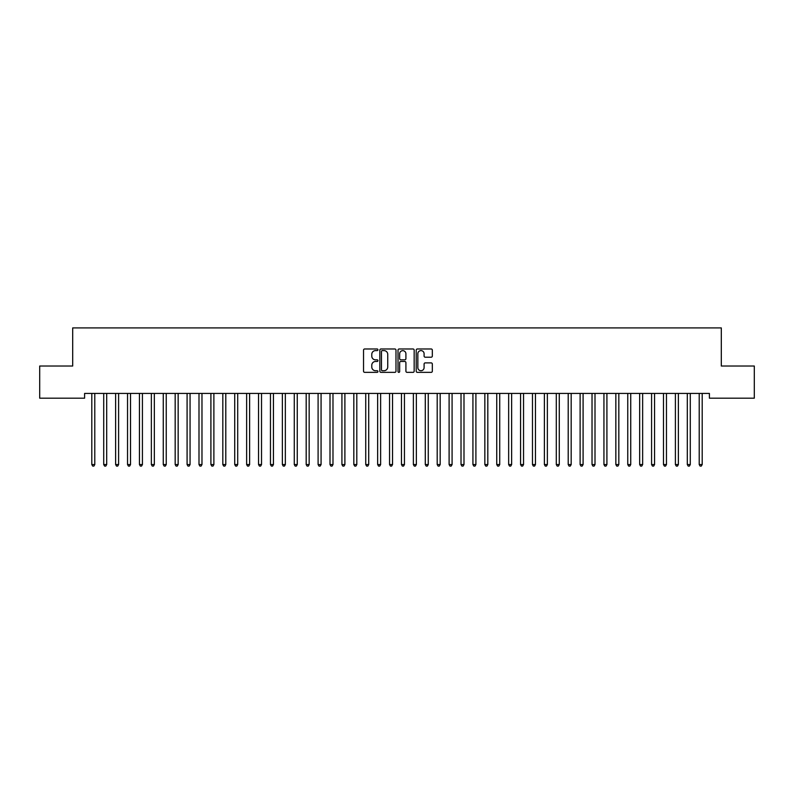 <?xml version="1.0" encoding="UTF-8"?>
<svg xmlns="http://www.w3.org/2000/svg" width="794" height="794" viewBox="0 0 794 794"><rect width="100%" height="100%" fill="white"/><g stroke="black" fill="none" stroke-linecap="round" stroke-linejoin="round"><path stroke-width="1.19" d="M377.944 349.787A0.814 0.814 0 0 0 377.13 348.973L364.704 348.973A1.171 1.171 0 0 0 363.533 350.144L363.533 371.185A1.171 1.171 0 0 0 364.704 372.356L377.13 372.356A0.814 0.814 0 0 0 377.944 371.532A0.814 0.814 0 0 0 377.13 370.719L375.522 370.719A3.742 3.742 0 0 1 371.781 366.977L371.781 365.22A3.742 3.742 0 0 1 375.522 361.478L377.13 361.478A0.814 0.814 0 0 0 377.944 360.665A0.814 0.814 0 0 0 377.13 359.841L375.522 359.841A3.742 3.742 0 0 1 371.781 356.099L371.781 354.352A3.742 3.742 0 0 1 375.522 350.611L377.13 350.611A0.814 0.814 0 0 0 377.944 349.787M431.162 357.211A1.171 1.171 0 0 0 432.333 356.049L432.333 350.144A1.171 1.171 0 0 0 431.162 348.973L417.366 348.973A1.171 1.171 0 0 0 416.205 350.144L416.205 371.185A1.171 1.171 0 0 0 417.366 372.356L431.162 372.356A1.171 1.171 0 0 0 432.333 371.185L432.333 364.049A1.171 1.171 0 0 0 431.162 362.888L425.266 362.888A1.171 1.171 0 0 0 424.095 364.049L424.095 367.592A3.126 3.126 0 0 1 420.969 370.719A3.126 3.126 0 0 1 417.843 367.592L417.843 353.737A3.126 3.126 0 0 1 420.969 350.611A3.126 3.126 0 0 1 424.095 353.737L424.095 356.049A1.171 1.171 0 0 0 425.266 357.211L431.162 357.211M709.399 393.417L84.601 393.417L84.601 398.181L39.7 398.181L39.7 366.024L72.691 366.024L72.691 327.912L721.309 327.912L721.309 366.024L754.3 366.024L754.3 398.181L709.399 398.181L709.399 393.417M395.978 350.144A1.171 1.171 0 0 0 394.807 348.973L381.011 348.973A1.171 1.171 0 0 0 379.84 350.144L379.84 371.185A1.171 1.171 0 0 0 381.011 372.356L394.807 372.356A1.171 1.171 0 0 0 395.978 371.185L395.978 350.144M399.193 348.973L412.989 348.973A1.171 1.171 0 0 1 414.16 350.144L414.16 371.185A1.171 1.171 0 0 1 412.989 372.356L407.084 372.356A1.171 1.171 0 0 1 405.913 371.185L405.913 362.65A1.171 1.171 0 0 0 404.742 361.478L400.831 361.478A1.171 1.171 0 0 0 399.66 362.65L399.66 371.532A0.814 0.814 0 0 1 398.846 372.356A0.814 0.814 0 0 1 398.022 371.532L398.022 350.144A1.171 1.171 0 0 1 399.193 348.973M382.301 350.611A0.814 0.814 0 0 0 381.477 351.424L381.477 369.895A0.814 0.814 0 0 0 382.301 370.719L383.998 370.719A3.742 3.742 0 0 0 387.74 366.977L387.74 354.352A3.742 3.742 0 0 0 383.998 350.611L382.301 350.611M405.913 353.796A3.126 3.126 0 0 0 402.786 350.67A3.126 3.126 0 0 0 399.66 353.796L399.66 358.68A1.171 1.171 0 0 0 400.831 359.841L404.742 359.841A1.171 1.171 0 0 0 405.913 358.68L405.913 353.796M91.647 393.417L91.717 393.586A1.191 1.191 0 0 1 91.806 394.032L91.806 464.54L94.784 464.54L94.784 394.032A1.191 1.191 0 0 1 94.873 393.586L94.943 393.417M94.784 464.54L93.891 466.088L92.7 466.088L91.806 464.54M103.557 393.417L103.627 393.586A1.191 1.191 0 0 1 103.716 394.032L103.716 464.54L106.694 464.54L106.694 394.032A1.191 1.191 0 0 1 106.783 393.586L106.853 393.417M106.694 464.54L105.8 466.088L104.61 466.088L103.716 464.54M115.467 393.417L115.537 393.586A1.191 1.191 0 0 1 115.626 394.032L115.626 464.54L118.604 464.54L118.604 394.032A1.191 1.191 0 0 1 118.693 393.586L118.763 393.417M118.604 464.54L117.71 466.088L116.52 466.088L115.626 464.54M127.377 393.417L127.447 393.586A1.191 1.191 0 0 1 127.536 394.032L127.536 464.54L130.514 464.54L130.514 394.032A1.191 1.191 0 0 1 130.603 393.586L130.673 393.417M130.514 464.54L129.62 466.088L128.43 466.088L127.536 464.54M139.287 393.417L139.357 393.586A1.191 1.191 0 0 1 139.446 394.032L139.446 464.54L142.424 464.54L142.424 394.032A1.191 1.191 0 0 1 142.513 393.586L142.583 393.417M142.424 464.54L141.53 466.088L140.34 466.088L139.446 464.54M151.197 393.417L151.267 393.586A1.191 1.191 0 0 1 151.356 394.032L151.356 464.54L154.334 464.54L154.334 394.032A1.191 1.191 0 0 1 154.423 393.586L154.493 393.417M154.334 464.54L153.441 466.088L152.25 466.088L151.356 464.54M163.107 393.417L163.177 393.586A1.191 1.191 0 0 1 163.266 394.032L163.266 464.54L166.244 464.54L166.244 394.032A1.191 1.191 0 0 1 166.333 393.586L166.403 393.417M166.244 464.54L165.351 466.088L164.16 466.088L163.266 464.54M175.017 393.417L175.087 393.586A1.191 1.191 0 0 1 175.176 394.032L175.176 464.54L178.154 464.54L178.154 394.032A1.191 1.191 0 0 1 178.243 393.586L178.313 393.417M178.154 464.54L177.261 466.088L176.07 466.088L175.176 464.54M186.927 393.417L186.997 393.586A1.191 1.191 0 0 1 187.086 394.032L187.086 464.54L190.064 464.54L190.064 394.032A1.191 1.191 0 0 1 190.153 393.586L190.223 393.417M190.064 464.54L189.171 466.088L187.98 466.088L187.086 464.54M198.837 393.417L198.907 393.586A1.191 1.191 0 0 1 198.996 394.032L198.996 464.54L201.974 464.54L201.974 394.032A1.191 1.191 0 0 1 202.063 393.586L202.133 393.417M201.974 464.54L201.081 466.088L199.89 466.088L198.996 464.54M210.747 393.417L210.817 393.586A1.191 1.191 0 0 1 210.906 394.032L210.906 464.54L213.884 464.54L213.884 394.032A1.191 1.191 0 0 1 213.973 393.586L214.043 393.417M213.884 464.54L212.99 466.088L211.8 466.088L210.906 464.54M222.657 393.417L222.727 393.586A1.191 1.191 0 0 1 222.816 394.032L222.816 464.54L225.794 464.54L225.794 394.032A1.191 1.191 0 0 1 225.883 393.586L225.953 393.417M225.794 464.54L224.9 466.088L223.71 466.088L222.816 464.54M234.567 393.417L234.637 393.586A1.191 1.191 0 0 1 234.726 394.032L234.726 464.54L237.704 464.54L237.704 394.032A1.191 1.191 0 0 1 237.793 393.586L237.863 393.417M237.704 464.54L236.811 466.088L235.62 466.088L234.726 464.54M246.477 393.417L246.547 393.586A1.191 1.191 0 0 1 246.636 394.032L246.636 464.54L249.614 464.54L249.614 394.032A1.191 1.191 0 0 1 249.703 393.586L249.773 393.417M249.614 464.54L248.721 466.088L247.53 466.088L246.636 464.54M258.387 393.417L258.457 393.586A1.191 1.191 0 0 1 258.546 394.032L258.546 464.54L261.524 464.54L261.524 394.032A1.191 1.191 0 0 1 261.613 393.586L261.683 393.417M261.524 464.54L260.631 466.088L259.44 466.088L258.546 464.54M270.297 393.417L270.367 393.586A1.191 1.191 0 0 1 270.456 394.032L270.456 464.54L273.434 464.54L273.434 394.032A1.191 1.191 0 0 1 273.523 393.586L273.593 393.417M273.434 464.54L272.541 466.088L271.349 466.088L270.456 464.54M282.207 393.417L282.277 393.586A1.191 1.191 0 0 1 282.366 394.032L282.366 464.54L285.344 464.54L285.344 394.032A1.191 1.191 0 0 1 285.433 393.586L285.503 393.417M285.344 464.54L284.451 466.088L283.26 466.088L282.366 464.54M294.117 393.417L294.187 393.586A1.191 1.191 0 0 1 294.276 394.032L294.276 464.54L297.254 464.54L297.254 394.032A1.191 1.191 0 0 1 297.343 393.586L297.413 393.417M297.254 464.54L296.361 466.088L295.169 466.088L294.276 464.54M306.027 393.417L306.097 393.586A1.191 1.191 0 0 1 306.186 394.032L306.186 464.54L309.164 464.54L309.164 394.032A1.191 1.191 0 0 1 309.253 393.586L309.323 393.417M309.164 464.54L308.271 466.088L307.079 466.088L306.186 464.54M317.937 393.417L318.007 393.586A1.191 1.191 0 0 1 318.096 394.032L318.096 464.54L321.074 464.54L321.074 394.032A1.191 1.191 0 0 1 321.163 393.586L321.233 393.417M321.074 464.54L320.181 466.088L318.99 466.088L318.096 464.54M329.847 393.417L329.917 393.586A1.191 1.191 0 0 1 330.006 394.032L330.006 464.54L332.984 464.54L332.984 394.032A1.191 1.191 0 0 1 333.073 393.586L333.143 393.417M332.984 464.54L332.091 466.088L330.899 466.088L330.006 464.54M341.757 393.417L341.827 393.586A1.191 1.191 0 0 1 341.916 394.032L341.916 464.54L344.894 464.54L344.894 394.032A1.191 1.191 0 0 1 344.983 393.586L345.053 393.417M344.894 464.54L344.001 466.088L342.81 466.088L341.916 464.54M353.667 393.417L353.737 393.586A1.191 1.191 0 0 1 353.826 394.032L353.826 464.54L356.804 464.54L356.804 394.032A1.191 1.191 0 0 1 356.893 393.586L356.963 393.417M356.804 464.54L355.911 466.088L354.719 466.088L353.826 464.54M365.577 393.417L365.647 393.586A1.191 1.191 0 0 1 365.736 394.032L365.736 464.54L368.714 464.54L368.714 394.032A1.191 1.191 0 0 1 368.803 393.586L368.873 393.417M368.714 464.54L367.821 466.088L366.63 466.088L365.736 464.54M377.487 393.417L377.557 393.586A1.191 1.191 0 0 1 377.646 394.032L377.646 464.54L380.624 464.54L380.624 394.032A1.191 1.191 0 0 1 380.713 393.586L380.783 393.417M380.624 464.54L379.731 466.088L378.539 466.088L377.646 464.54M389.397 393.417L389.467 393.586A1.191 1.191 0 0 1 389.556 394.032L389.556 464.54L392.534 464.54L392.534 394.032A1.191 1.191 0 0 1 392.623 393.586L392.693 393.417M392.534 464.54L391.641 466.088L390.45 466.088L389.556 464.54M401.307 393.417L401.377 393.586A1.191 1.191 0 0 1 401.466 394.032L401.466 464.54L404.444 464.54L404.444 394.032A1.191 1.191 0 0 1 404.533 393.586L404.603 393.417M404.444 464.54L403.551 466.088L402.36 466.088L401.466 464.54M413.217 393.417L413.287 393.586A1.191 1.191 0 0 1 413.376 394.032L413.376 464.54L416.354 464.54L416.354 394.032A1.191 1.191 0 0 1 416.443 393.586L416.513 393.417M416.354 464.54L415.461 466.088L414.269 466.088L413.376 464.54M425.127 393.417L425.197 393.586A1.191 1.191 0 0 1 425.286 394.032L425.286 464.54L428.264 464.54L428.264 394.032A1.191 1.191 0 0 1 428.353 393.586L428.423 393.417M428.264 464.54L427.371 466.088L426.18 466.088L425.286 464.54M437.037 393.417L437.107 393.586A1.191 1.191 0 0 1 437.196 394.032L437.196 464.54L440.174 464.54L440.174 394.032A1.191 1.191 0 0 1 440.263 393.586L440.333 393.417M440.174 464.54L439.281 466.088L438.089 466.088L437.196 464.54M448.947 393.417L449.017 393.586A1.191 1.191 0 0 1 449.106 394.032L449.106 464.54L452.084 464.54L452.084 394.032A1.191 1.191 0 0 1 452.173 393.586L452.243 393.417M452.084 464.54L451.191 466.088L450 466.088L449.106 464.54M460.857 393.417L460.927 393.586A1.191 1.191 0 0 1 461.016 394.032L461.016 464.54L463.994 464.54L463.994 394.032A1.191 1.191 0 0 1 464.083 393.586L464.153 393.417M463.994 464.54L463.101 466.088L461.909 466.088L461.016 464.54M472.767 393.417L472.837 393.586A1.191 1.191 0 0 1 472.926 394.032L472.926 464.54L475.904 464.54L475.904 394.032A1.191 1.191 0 0 1 475.993 393.586L476.063 393.417M475.904 464.54L475.011 466.088L473.82 466.088L472.926 464.54M484.677 393.417L484.747 393.586A1.191 1.191 0 0 1 484.836 394.032L484.836 464.54L487.814 464.54L487.814 394.032A1.191 1.191 0 0 1 487.903 393.586L487.973 393.417M487.814 464.54L486.921 466.088L485.729 466.088L484.836 464.54M496.587 393.417L496.657 393.586A1.191 1.191 0 0 1 496.746 394.032L496.746 464.54L499.724 464.54L499.724 394.032A1.191 1.191 0 0 1 499.813 393.586L499.883 393.417M499.724 464.54L498.831 466.088L497.639 466.088L496.746 464.54M508.497 393.417L508.567 393.586A1.191 1.191 0 0 1 508.656 394.032L508.656 464.54L511.634 464.54L511.634 394.032A1.191 1.191 0 0 1 511.723 393.586L511.793 393.417M511.634 464.54L510.741 466.088L509.55 466.088L508.656 464.54M520.407 393.417L520.477 393.586A1.191 1.191 0 0 1 520.566 394.032L520.566 464.54L523.544 464.54L523.544 394.032A1.191 1.191 0 0 1 523.633 393.586L523.703 393.417M523.544 464.54L522.651 466.088L521.46 466.088L520.566 464.54M532.317 393.417L532.387 393.586A1.191 1.191 0 0 1 532.476 394.032L532.476 464.54L535.454 464.54L535.454 394.032A1.191 1.191 0 0 1 535.543 393.586L535.613 393.417M535.454 464.54L534.561 466.088L533.37 466.088L532.476 464.54M544.227 393.417L544.297 393.586A1.191 1.191 0 0 1 544.386 394.032L544.386 464.54L547.364 464.54L547.364 394.032A1.191 1.191 0 0 1 547.453 393.586L547.523 393.417M547.364 464.54L546.471 466.088L545.279 466.088L544.386 464.54M556.137 393.417L556.207 393.586A1.191 1.191 0 0 1 556.296 394.032L556.296 464.54L559.274 464.54L559.274 394.032A1.191 1.191 0 0 1 559.363 393.586L559.433 393.417M559.274 464.54L558.381 466.088L557.189 466.088L556.296 464.54M568.047 393.417L568.117 393.586A1.191 1.191 0 0 1 568.206 394.032L568.206 464.54L571.184 464.54L571.184 394.032A1.191 1.191 0 0 1 571.273 393.586L571.343 393.417M571.184 464.54L570.291 466.088L569.1 466.088L568.206 464.54M579.957 393.417L580.027 393.586A1.191 1.191 0 0 1 580.116 394.032L580.116 464.54L583.094 464.54L583.094 394.032A1.191 1.191 0 0 1 583.183 393.586L583.253 393.417M583.094 464.54L582.201 466.088L581.01 466.088L580.116 464.54M591.867 393.417L591.937 393.586A1.191 1.191 0 0 1 592.026 394.032L592.026 464.54L595.004 464.54L595.004 394.032A1.191 1.191 0 0 1 595.093 393.586L595.163 393.417M595.004 464.54L594.111 466.088L592.919 466.088L592.026 464.54M603.777 393.417L603.847 393.586A1.191 1.191 0 0 1 603.936 394.032L603.936 464.54L606.914 464.54L606.914 394.032A1.191 1.191 0 0 1 607.003 393.586L607.073 393.417M606.914 464.54L606.021 466.088L604.83 466.088L603.936 464.54M615.687 393.417L615.757 393.586A1.191 1.191 0 0 1 615.846 394.032L615.846 464.54L618.824 464.54L618.824 394.032A1.191 1.191 0 0 1 618.913 393.586L618.983 393.417M618.824 464.54L617.931 466.088L616.74 466.088L615.846 464.54M627.597 393.417L627.667 393.586A1.191 1.191 0 0 1 627.756 394.032L627.756 464.54L630.734 464.54L630.734 394.032A1.191 1.191 0 0 1 630.823 393.586L630.893 393.417M630.734 464.54L629.841 466.088L628.649 466.088L627.756 464.54M639.507 393.417L639.577 393.586A1.191 1.191 0 0 1 639.666 394.032L639.666 464.54L642.644 464.54L642.644 394.032A1.191 1.191 0 0 1 642.733 393.586L642.803 393.417M642.644 464.54L641.751 466.088L640.559 466.088L639.666 464.54M651.417 393.417L651.487 393.586A1.191 1.191 0 0 1 651.576 394.032L651.576 464.54L654.554 464.54L654.554 394.032A1.191 1.191 0 0 1 654.643 393.586L654.713 393.417M654.554 464.54L653.661 466.088L652.47 466.088L651.576 464.54M663.327 393.417L663.397 393.586A1.191 1.191 0 0 1 663.486 394.032L663.486 464.54L666.464 464.54L666.464 394.032A1.191 1.191 0 0 1 666.553 393.586L666.623 393.417M666.464 464.54L665.571 466.088L664.38 466.088L663.486 464.54M675.237 393.417L675.307 393.586A1.191 1.191 0 0 1 675.396 394.032L675.396 464.54L678.374 464.54L678.374 394.032A1.191 1.191 0 0 1 678.463 393.586L678.533 393.417M678.374 464.54L677.481 466.088L676.289 466.088L675.396 464.54M687.147 393.417L687.217 393.586A1.191 1.191 0 0 1 687.306 394.032L687.306 464.54L690.284 464.54L690.284 394.032A1.191 1.191 0 0 1 690.373 393.586L690.443 393.417M690.284 464.54L689.391 466.088L688.2 466.088L687.306 464.54M699.057 393.417L699.127 393.586A1.191 1.191 0 0 1 699.216 394.032L699.216 464.54L702.194 464.54L702.194 394.032A1.191 1.191 0 0 1 702.283 393.586L702.353 393.417M702.194 464.54L701.301 466.088L700.11 466.088L699.216 464.54"/></g></svg>

